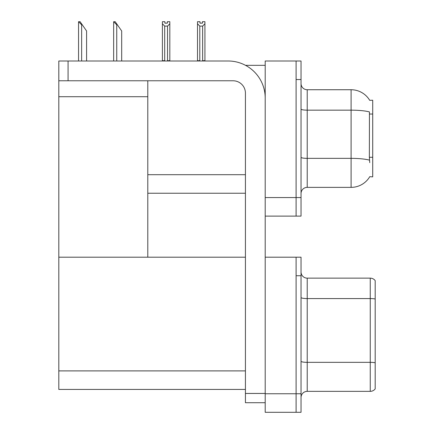 <?xml version="1.0" encoding="UTF-8"?>
<svg xmlns="http://www.w3.org/2000/svg" width="434" height="434" viewBox="0 0 434 434"><rect width="100%" height="100%" fill="white"/><g stroke="black" fill="none" stroke-linecap="round" stroke-linejoin="round"><path stroke-width="0.65" d="M245.503 65.328L265.201 65.328M296.096 257.199L296.096 412.3L301.039 412.3L301.039 257.199L265.201 257.199L265.201 60.999L296.096 60.999L296.096 216.105L265.201 216.105L265.201 197.568L296.096 197.568L296.096 216.105L301.039 216.105L301.039 197.568L296.096 197.568L296.096 79.541L301.039 79.541L301.039 197.568M147.793 193.238L245.427 193.238M369.687 100.319A21.629 21.629 0 0 0 351.095 89.735A21.629 21.629 0 0 1 369.687 100.319L372.719 100.238L372.719 176.866L369.752 176.681A21.629 21.629 0 0 1 351.095 187.369A21.629 21.629 0 0 0 369.643 176.866M147.793 96.717L147.793 257.199L58.807 257.199L58.807 96.717L147.793 96.717L147.793 80.773M58.807 96.717L58.807 60.999L68.078 60.999L68.078 80.773L233.069 80.773A12.358 12.358 0 0 1 245.427 93.136L245.427 393.454L265.201 393.454M265.201 216.105L265.201 412.3L296.096 412.3L296.096 275.736L301.039 275.736M147.793 257.199L245.427 257.199M58.807 257.199L58.807 389.434L245.427 389.434M301.039 193.548A6.179 6.179 0 0 1 307.218 187.369L351.095 187.369L351.095 89.735A21.629 21.629 0 0 1 369.643 100.238A21.629 21.629 0 0 0 351.095 89.735L307.218 89.735A6.179 6.179 0 0 1 301.039 83.556A6.179 6.179 0 0 0 307.218 89.735L307.218 187.369M369.752 162.652L369.356 157.282L369.442 111.929A21.629 3.754 180 0 0 351.095 110.16L307.218 110.16A6.179 1.074 -0 0 1 301.039 109.086M296.096 60.999L301.039 60.999L301.039 79.541M301.039 397.533A6.179 6.179 0 0 1 307.218 391.354L370.251 391.354L370.251 278.145L307.218 278.145A6.179 6.179 0 0 1 301.039 271.966A6.179 6.179 0 0 0 307.218 278.145L307.218 391.354M375.193 280.619A6.179 6.179 0 0 0 370.251 278.145A6.179 6.179 0 0 1 375.193 280.619L375.193 388.88A6.179 6.179 0 0 1 370.251 391.354M375.193 299.427L375.193 362.77A6.179 1.074 180 0 0 370.251 362.341L307.218 362.341A6.179 1.074 0 0 1 301.039 361.267M202.938 60.999L202.635 60.689L202.635 26.111L199.797 26.111L197.508 23.756L197.508 21.7L199.982 21.7L199.982 23.165L202.45 23.165L199.982 23.165M202.45 23.165L202.45 21.7L204.924 21.7L204.924 23.756L202.635 26.111M202.635 60.689L204.924 60.689L204.924 60.999L204.924 23.756M199.797 26.111L199.797 60.689L199.494 60.999M197.508 23.756L197.508 60.999M199.797 60.689L197.508 60.689M167.35 23.165L164.882 23.165L167.35 23.165L167.35 21.7L169.824 21.7L169.824 23.756L167.535 26.111L164.698 26.111L164.698 60.689L162.408 60.689L162.408 23.756L164.698 26.111M162.408 23.756L162.408 21.7L164.882 21.7L164.882 23.165M164.698 60.689L164.394 60.999M169.824 23.756L169.824 60.689L167.535 60.689L167.535 26.111M167.839 60.999L167.535 60.689M169.824 60.689L169.824 60.999M113.941 21.7L115.194 21.7L117.359 24.792L116.741 24.792L113.654 21.7L113.654 60.999M121.688 60.999L121.688 30.971L117.359 24.792M78.842 21.7L80.095 21.7L82.259 24.792L81.646 24.792L78.554 21.7L78.554 60.999M86.588 60.999L86.588 30.971L82.259 24.792M265.201 402.719L245.427 402.719L245.427 393.454M265.201 98.079A37.074 37.074 0 0 0 228.121 60.999L68.078 60.999M68.078 80.773L58.807 80.773M147.793 174.701L245.427 174.701M372.719 114.028L369.356 114.028M372.719 157.282L369.356 157.282M265.201 393.763L301.039 393.763M58.807 370.896L245.427 370.896M369.508 160.146A21.629 3.754 180 0 0 351.095 158.361L307.218 158.361A6.179 1.074 0 0 1 301.039 157.287M375.193 298.999A6.179 1.074 180 0 0 370.251 298.57L307.218 298.57A6.179 1.074 -0 0 1 301.039 297.496M116.741 60.999L116.741 24.792M81.646 60.999L81.646 24.792"/></g></svg>
